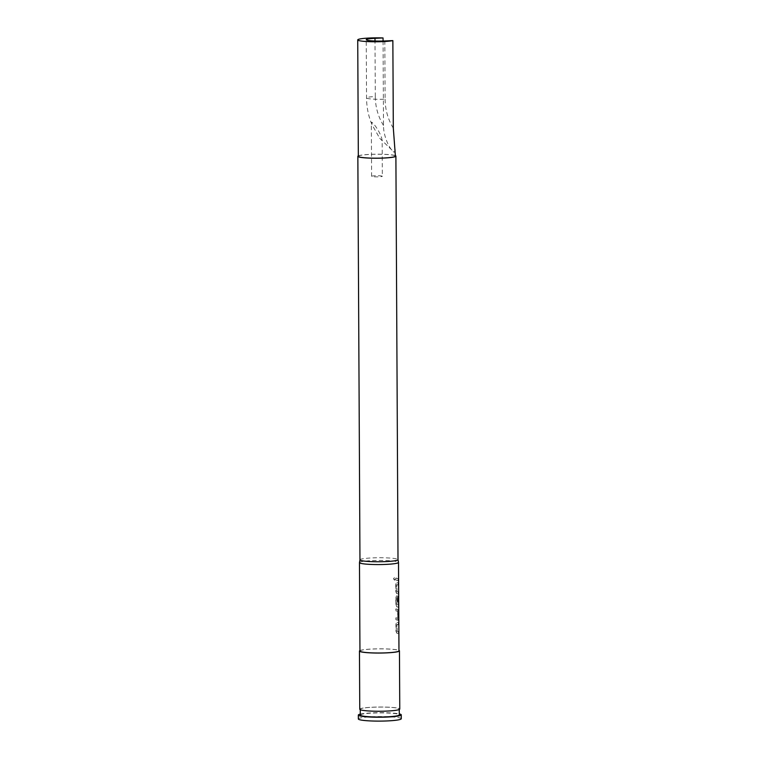 <?xml version="1.0" encoding="UTF-8"?>
<svg xmlns="http://www.w3.org/2000/svg" width="759" height="759" viewBox="0 0 759 759"><rect width="100%" height="100%" fill="white"/><g stroke="black" fill="none" stroke-linecap="round" stroke-linejoin="round"><path stroke-width="0.57" stroke-dasharray="3.79 2.85" d="M395.088 579.013L394.462 580.17L393.541 578.804L394.225 577.637L395.249 578.994L394.623 580.161L393.693 578.794L394.376 577.627L395.249 578.994M398.276 624.828A19.317 2.04 179.7 0 0 397.346 624.496A19.317 2.04 179.7 0 0 396.91 624.391L396.948 631.251A19.317 2.04 179.7 0 1 397.384 631.355A19.317 2.04 179.7 0 1 398.304 631.687L398.323 633.727A19.317 2.04 179.7 0 0 397.393 633.395A19.317 2.04 179.7 0 0 396.843 633.262L395.942 631.184L395.904 624.059L396.786 622.323A19.317 2.04 179.7 0 1 397.337 622.456A19.317 2.04 179.7 0 1 398.266 622.797L398.466 624.828A19.506 2.059 179.7 0 0 397.536 624.486A19.506 2.059 179.7 0 0 397.09 624.382L397.128 631.241A19.506 2.059 179.7 0 1 397.564 631.346A19.506 2.059 179.7 0 1 398.503 631.687L398.513 633.718A19.506 2.059 179.7 0 0 397.583 633.385A19.506 2.059 179.7 0 0 397.023 633.253L396.113 631.175L396.075 624.04L396.966 622.314A19.506 2.059 179.7 0 1 397.526 622.456A19.506 2.059 179.7 0 1 398.456 622.788L398.466 624.828M397.735 609.363L397.792 620.293A19.317 2.04 179.7 0 0 397.327 620.15A19.317 2.04 179.7 0 0 395.885 619.847L395.875 617.807A19.317 2.04 179.7 0 1 397.318 618.111A19.317 2.04 179.7 0 1 397.707 618.224L397.669 611.375A19.317 2.04 179.7 0 0 397.28 611.261A19.317 2.04 179.7 0 0 395.837 610.948L395.828 608.917A19.317 2.04 179.7 0 1 397.27 609.221A19.317 2.04 179.7 0 1 397.735 609.363L398.39 611.45L397.982 620.283A19.506 2.059 179.7 0 0 397.507 620.141A19.506 2.059 179.7 0 0 396.056 619.837L396.046 617.798A19.506 2.059 179.7 0 1 397.498 618.111A19.506 2.059 179.7 0 1 397.887 618.224L397.849 611.365A19.506 2.059 179.7 0 0 397.46 611.251A19.506 2.059 179.7 0 0 396.008 610.938L395.999 608.898A19.506 2.059 179.7 0 1 397.45 609.211A19.506 2.059 179.7 0 1 397.925 609.354M398.541 605.72L398.437 607.418A19.317 2.04 179.7 0 0 397.261 606.915A19.317 2.04 179.7 0 0 396.71 606.773L395.809 604.705L395.771 597.57L396.644 595.843A19.317 2.04 179.7 0 1 397.204 595.976A19.317 2.04 179.7 0 1 397.669 596.119L398.352 604.05A19.506 2.059 179.7 0 0 397.849 603.841L397.782 597.902A19.506 2.059 179.7 0 0 397.393 597.788A19.506 2.059 179.7 0 0 396.948 597.675L396.985 604.534A19.506 2.059 179.7 0 1 397.431 604.638A19.506 2.059 179.7 0 1 398.589 605.132L398.56 596.944A19.506 2.059 179.7 0 1 398.684 597.162L398.627 607.418A19.506 2.059 179.7 0 0 397.441 606.906A19.506 2.059 179.7 0 0 396.881 606.764L395.97 604.695L395.932 597.561L396.824 595.834A19.506 2.059 179.7 0 1 397.384 595.967A19.506 2.059 179.7 0 1 397.849 596.109L398.352 604.05M398.589 605.132L398.39 605.132A19.317 2.04 179.7 0 0 397.251 604.648A19.317 2.04 179.7 0 0 396.805 604.543L396.767 597.684A19.317 2.04 179.7 0 1 397.213 597.788A19.317 2.04 179.7 0 1 397.593 597.902L397.782 597.902M397.593 597.902L397.669 603.851A19.317 2.04 179.7 0 1 398.162 604.05M398.067 585.104A19.317 2.04 179.7 0 0 397.147 584.772A19.317 2.04 179.7 0 0 396.701 584.667L396.739 591.527A19.317 2.04 179.7 0 1 397.175 591.631A19.317 2.04 179.7 0 1 398.105 591.963L398.114 594.003A19.317 2.04 179.7 0 0 397.185 593.671A19.317 2.04 179.7 0 0 396.634 593.538L395.733 591.46L395.705 584.335L396.577 582.599A19.317 2.04 179.7 0 1 397.128 582.741A19.317 2.04 179.7 0 1 398.058 583.073L398.257 585.104A19.506 2.059 179.7 0 0 397.327 584.762A19.506 2.059 179.7 0 0 396.881 584.658L396.919 591.517A19.506 2.059 179.7 0 1 397.365 591.622A19.506 2.059 179.7 0 1 398.295 591.963L398.304 593.993A19.506 2.059 179.7 0 0 397.374 593.661A19.506 2.059 179.7 0 0 396.815 593.529L395.904 591.451L395.866 584.326L396.758 582.589A19.506 2.059 179.7 0 1 397.318 582.732A19.506 2.059 179.7 0 1 398.247 583.064L398.257 585.104M398.029 578.728L398.039 580.758A19.317 2.04 179.7 0 0 397.118 580.426A19.317 2.04 179.7 0 0 395.676 580.123L395.667 578.083A19.317 2.04 179.7 0 1 397.109 578.396A19.317 2.04 179.7 0 1 398.029 578.728L398.238 580.758A19.506 2.059 179.7 0 0 397.299 580.417A19.506 2.059 179.7 0 0 395.847 580.113L395.837 578.073A19.506 2.059 179.7 0 1 397.289 578.386A19.506 2.059 179.7 0 1 398.219 578.719M381.796 140.396C382.972 138.138 376.227 125.396 371.682 122.199L371.938 124.552L379.69 138.223L381.796 140.396L382.147 139.931L382.337 176.259A5.37 0.569 -0.3 0 0 381.976 176.06A5.37 0.569 -0.3 0 0 375.99 175.737A5.37 0.569 -0.3 0 0 371.606 176.316A5.37 0.569 -0.3 0 0 371.967 176.515A5.37 0.569 -0.3 0 0 377.954 176.847A5.37 0.569 -0.3 0 0 382.337 176.259M359.946 650.577A20 2.116 179.7 0 1 372.271 649.002A20 2.116 179.7 0 1 398.968 650.368M359.766 709.248A20 2.116 179.7 0 1 372.584 707.198A20 2.116 179.7 0 1 399.765 709.029M358.333 156.316A18.539 1.964 179.7 0 1 373.475 154.305A18.539 1.964 179.7 0 1 394.168 155.424A18.539 1.964 179.7 0 1 395.401 156.117M383.067 41.033L383.504 125.453C383.314 135.349 389.092 149.115 394.149 152.255L395.373 149.874M358.333 155.861A19.022 2.011 179.7 0 1 375.525 154.21A19.022 2.011 179.7 0 1 394.623 155.396A19.022 2.011 179.7 0 1 395.401 155.661M359.965 559.81L359.956 559.829A19.022 2.011 179.7 0 1 375.677 557.789A19.022 2.011 179.7 0 1 396.729 558.937A19.022 2.011 179.7 0 1 398.001 559.611L398.001 559.63M359.491 562.571A19.506 2.059 179.7 0 1 375.61 560.484A19.506 2.059 179.7 0 1 397.204 561.669A19.506 2.059 179.7 0 1 398.503 562.362M359.946 651.042A19.506 2.059 179.7 0 1 375.885 648.926A19.506 2.059 179.7 0 1 397.669 650.102A19.506 2.059 179.7 0 1 398.968 650.833M397.972 708.299A19.506 2.059 179.7 0 1 399.272 709.039A19.506 2.059 179.7 0 1 383.333 711.145A19.506 2.059 179.7 0 1 361.559 709.978A19.506 2.059 179.7 0 1 360.25 709.238A19.506 2.059 179.7 0 1 376.198 707.132A19.506 2.059 179.7 0 1 397.972 708.299M360.288 715.063A19.506 2.059 179.7 0 1 376.227 712.948A19.506 2.059 179.7 0 1 398.001 714.124A19.506 2.059 179.7 0 1 399.3 714.855M358.352 718.953A21.461 2.268 179.7 0 1 375.885 716.629A21.461 2.268 179.7 0 1 399.841 717.919A21.461 2.268 179.7 0 1 401.274 718.726M360.278 714.115A21.461 2.268 179.7 0 1 379.785 712.692A21.461 2.268 179.7 0 1 399.3 713.915M379.69 138.223L394.149 152.255M398.409 605.008L398.56 596.944M383.504 125.453A54.629 50.711 -74.9 0 1 375.297 96.526A13.662 1.442 -0.3 0 0 366.55 97.92A13.662 1.442 -0.3 0 0 367.46 98.433A13.662 1.442 -0.3 0 0 385.117 99.163L384.804 40.967M393.314 128.1A54.629 50.711 -74.9 0 1 385.117 99.163M375.297 96.526L375.012 41.014M371.606 176.316L371.331 122.55M371.938 124.552C368.409 116.108 366.616 107.228 366.55 97.92L366.246 39.715"/><path stroke-width="1.14" d="M398.968 650.368A20 2.116 179.7 0 1 399.452 650.833A20 2.116 179.7 0 1 386.644 652.873A20 2.116 179.7 0 1 359.462 651.042A20 2.116 179.7 0 1 359.946 650.577M399.452 650.833L399.765 709.029A20 2.116 179.7 0 1 386.948 711.079A20 2.116 179.7 0 1 359.766 709.248L359.462 651.042M375.012 41.014L374.993 38.32A13.662 1.442 -0.3 0 0 366.246 39.715A13.662 1.442 -0.3 0 0 367.157 40.227A13.662 1.442 -0.3 0 0 384.804 40.967L392.858 40.597A18.539 1.964 179.7 0 1 375.392 41.773A18.539 1.964 179.7 0 1 358.96 40.606A18.539 1.964 179.7 0 1 357.726 39.904A18.539 1.964 179.7 0 1 383.048 37.95L383.067 41.033M392.858 40.597L393.314 128.1L395.401 156.117A18.539 1.964 179.7 0 1 380.259 158.128A18.539 1.964 179.7 0 1 359.567 157.009A18.539 1.964 179.7 0 1 358.333 156.316L357.726 39.904M395.401 155.661A19.022 2.011 179.7 0 1 395.894 156.117A19.022 2.011 179.7 0 1 380.354 158.176A19.022 2.011 179.7 0 1 359.111 157.028A19.022 2.011 179.7 0 1 357.85 156.316A19.022 2.011 179.7 0 1 358.333 155.861M398.503 562.4A19.506 2.059 179.7 0 0 398.503 562.362L398.001 559.63A19.022 2.011 179.7 0 1 398.001 559.649A19.022 2.011 179.7 0 1 382.46 561.707A19.022 2.011 179.7 0 1 361.227 560.569A19.022 2.011 179.7 0 1 359.956 559.848A19.022 2.011 179.7 0 1 359.965 559.81L359.491 562.571A19.506 2.059 179.7 0 0 359.481 562.609L359.946 651.042A19.506 2.059 179.7 0 0 361.256 651.772A19.506 2.059 179.7 0 0 383.029 652.949A19.506 2.059 179.7 0 0 398.968 650.833L398.503 562.4A19.506 2.059 179.7 0 1 382.564 564.516A19.506 2.059 179.7 0 1 360.791 563.339A19.506 2.059 179.7 0 1 359.481 562.609M398.684 597.162L398.731 605.72M399.272 709.504L399.3 714.855A19.506 2.059 179.7 0 1 383.361 716.97A19.506 2.059 179.7 0 1 361.588 715.794A19.506 2.059 179.7 0 1 360.288 715.063L360.259 709.703M399.3 713.915A21.461 2.268 179.7 0 1 399.822 714.039A21.461 2.268 179.7 0 1 401.255 714.845A21.461 2.268 179.7 0 1 383.722 717.17A21.461 2.268 179.7 0 1 359.766 715.879A21.461 2.268 179.7 0 1 358.333 715.073A21.461 2.268 179.7 0 1 360.278 714.115M401.255 714.845L401.274 718.726A21.461 2.268 179.7 0 1 383.741 721.05A21.461 2.268 179.7 0 1 359.785 719.76A21.461 2.268 179.7 0 1 358.352 718.953L358.333 715.073M374.993 38.32L383.048 37.95M395.894 156.117L398.001 559.649M357.85 156.316L359.956 559.848"/></g></svg>
